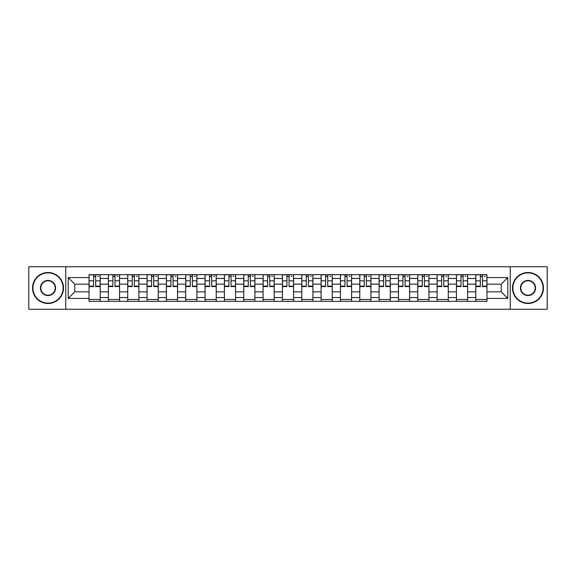 <?xml version="1.0" encoding="UTF-8"?>
<svg xmlns="http://www.w3.org/2000/svg" width="576" height="576" viewBox="0 0 576 576"><rect width="100%" height="100%" fill="white"/><g stroke="black" fill="none" stroke-linecap="round" stroke-linejoin="round"><path stroke-width="0.86" d="M510.257 309.262L547.2 309.262L547.2 266.738L28.8 266.738L28.8 309.262L510.257 309.262L510.257 266.738M108.382 301.327L108.382 278.453L100.202 278.453L100.202 301.327M100.202 278.453L100.202 274.673M108.382 278.453L108.382 274.673M119.542 274.673L119.542 301.327M127.721 301.327L127.721 274.673M138.874 274.673L138.874 301.327M147.06 301.327L147.06 274.673M158.213 274.673L158.213 301.327M166.392 301.327L166.392 274.673M177.552 274.673L177.552 301.327M185.731 301.327L185.731 274.673M196.891 274.673L196.891 301.327M205.07 301.327L205.07 274.673M216.23 274.673L216.23 301.327M224.41 301.327L224.41 274.673M235.562 274.673L235.562 301.327M243.749 301.327L243.749 274.673M254.902 274.673L254.902 301.327M263.081 301.327L263.081 274.673M274.241 274.673L274.241 301.327M282.42 301.327L282.42 274.673M293.58 274.673L293.58 301.327M301.759 301.327L301.759 274.673M312.919 274.673L312.919 301.327M321.098 301.327L321.098 274.673M332.251 274.673L332.251 301.327M340.438 301.327L340.438 274.673M351.59 274.673L351.59 301.327M359.77 301.327L359.77 274.673M370.93 274.673L370.93 301.327M379.109 301.327L379.109 274.673M390.269 274.673L390.269 301.327M398.448 301.327L398.448 274.673M409.608 274.673L409.608 301.327M417.787 301.327L417.787 274.673M428.94 274.673L428.94 301.327M437.126 301.327L437.126 274.673M448.279 274.673L448.279 301.327M456.458 301.327L456.458 274.673M467.618 274.673L467.618 301.327M475.798 301.327L475.798 274.673M475.798 291.845L467.618 291.845M456.458 291.845L448.279 291.845M437.126 291.845L428.94 291.845M417.787 291.845L409.608 291.845M398.448 291.845L390.269 291.845M379.109 291.845L370.93 291.845M359.77 291.845L351.59 291.845M340.438 291.845L332.251 291.845M321.098 291.845L312.919 291.845M301.759 291.845L293.58 291.845M282.42 291.845L274.241 291.845M263.081 291.845L254.902 291.845M243.749 291.845L235.562 291.845M224.41 291.845L216.23 291.845M205.07 291.845L196.891 291.845M185.731 291.845L177.552 291.845M166.392 291.845L158.213 291.845M147.06 291.845L138.874 291.845M127.721 291.845L119.542 291.845M108.382 291.845L100.202 291.845M475.798 284.155L467.618 284.155M456.458 284.155L448.279 284.155M437.126 284.155L428.94 284.155M417.787 284.155L409.608 284.155M398.448 284.155L390.269 284.155M379.109 284.155L370.93 284.155M359.77 284.155L351.59 284.155M340.438 284.155L332.251 284.155M321.098 284.155L312.919 284.155M301.759 284.155L293.58 284.155M282.42 284.155L274.241 284.155M263.081 284.155L254.902 284.155M243.749 284.155L235.562 284.155M224.41 284.155L216.23 284.155M205.07 284.155L196.891 284.155M185.731 284.155L177.552 284.155M166.392 284.155L158.213 284.155M147.06 284.155L138.874 284.155M127.721 284.155L119.542 284.155M108.382 284.155L100.202 284.155M74.786 291.845L89.042 291.845L89.042 284.155L74.786 284.155L74.786 291.845L68.22 298.411L68.22 277.589L89.042 277.589L89.042 284.155M486.958 284.155L486.958 291.845L501.214 291.845L501.214 284.155L486.958 284.155L486.958 274.673L89.042 274.673L89.042 277.589M486.958 277.589L507.78 277.589L507.78 298.411L486.958 298.411L486.958 291.845M89.042 291.845L89.042 301.327L486.958 301.327L486.958 298.411M89.042 298.411L68.22 298.411M65.743 309.262L65.743 266.738M100.202 299.47L89.042 299.47M93.571 276.53L95.674 276.53M119.542 299.47L108.382 299.47M112.903 276.53L115.013 276.53M138.874 299.47L127.721 299.47M132.242 276.53L134.352 276.53M158.213 299.47L147.06 299.47M151.582 276.53L153.691 276.53M177.552 299.47L166.392 299.47M170.921 276.53L173.03 276.53M196.891 299.47L185.731 299.47M190.26 276.53L192.362 276.53M216.23 299.47L205.07 299.47M209.592 276.53L211.702 276.53M235.562 299.47L224.41 299.47M228.931 276.53L231.041 276.53M254.902 299.47L243.749 299.47M248.27 276.53L250.38 276.53M274.241 299.47L263.081 299.47M267.61 276.53L269.719 276.53M293.58 299.47L282.42 299.47M286.949 276.53L289.051 276.53M312.919 299.47L301.759 299.47M306.281 276.53L308.39 276.53M332.251 299.47L321.098 299.47M325.62 276.53L327.73 276.53M351.59 299.47L340.438 299.47M344.959 276.53L347.069 276.53M370.93 299.47L359.77 299.47M364.298 276.53L366.408 276.53M390.269 299.47L379.109 299.47M383.638 276.53L385.74 276.53M409.608 299.47L398.448 299.47M402.97 276.53L405.079 276.53M428.94 299.47L417.787 299.47M422.309 276.53L424.418 276.53M448.279 299.47L437.126 299.47M441.648 276.53L443.758 276.53M467.618 299.47L456.458 299.47M460.987 276.53L463.097 276.53M486.958 299.47L475.798 299.47M480.326 276.53L482.429 276.53M68.22 277.589L74.786 284.155M501.214 291.845L507.78 298.411M501.214 284.155L507.78 277.589M95.674 286.574L95.674 274.795L100.138 274.795L100.138 286.574L95.674 286.574M93.571 276.408L95.674 276.408M97.661 276.408L98.525 276.408M97.474 274.795L89.107 274.795L89.107 286.574L93.571 286.574L93.571 274.795L91.771 274.795M115.013 286.574L115.013 274.795L119.477 274.795L119.477 286.574L115.013 286.574M112.903 276.408L115.013 276.408M117 276.408L117.864 276.408M116.813 274.795L108.446 274.795L108.446 286.574L112.903 286.574L112.903 274.795L111.11 274.795M134.352 286.574L134.352 274.795L138.816 274.795L138.816 286.574L134.352 286.574M132.242 276.408L134.352 276.408M136.332 276.408L137.203 276.408M136.152 274.795L127.778 274.795L127.778 286.574L132.242 286.574L132.242 274.795L130.45 274.795M48.017 303.12A15.12 15.12 0 0 0 63.137 288A15.12 15.12 0 0 0 48.017 272.88A15.12 15.12 0 0 0 32.89 288A15.12 15.12 0 0 0 48.017 303.12M48.017 272.506A15.494 15.494 0 0 1 63.511 288A15.494 15.494 0 0 1 48.017 303.494A15.494 15.494 0 0 1 32.515 288A15.494 15.494 0 0 1 48.017 272.506M48.017 295.56A7.56 7.56 0 0 1 40.45 288A7.56 7.56 0 0 1 48.017 280.44A7.56 7.56 0 0 1 55.577 288A7.56 7.56 0 0 1 48.017 295.56M48.017 280.807A7.193 7.193 0 0 0 40.824 288A7.193 7.193 0 0 0 48.017 295.193A7.193 7.193 0 0 0 55.202 288A7.193 7.193 0 0 0 48.017 280.807M527.983 303.12A15.12 15.12 0 0 0 543.11 288A15.12 15.12 0 0 0 527.983 272.88A15.12 15.12 0 0 0 512.863 288A15.12 15.12 0 0 0 527.983 303.12M527.983 272.506A15.494 15.494 0 0 1 543.485 288A15.494 15.494 0 0 1 527.983 303.494A15.494 15.494 0 0 1 512.489 288A15.494 15.494 0 0 1 527.983 272.506M527.983 295.56A7.56 7.56 0 0 1 520.423 288A7.56 7.56 0 0 1 527.983 280.44A7.56 7.56 0 0 1 535.55 288A7.56 7.56 0 0 1 527.983 295.56M527.983 280.807A7.193 7.193 0 0 0 520.798 288A7.193 7.193 0 0 0 527.983 295.193A7.193 7.193 0 0 0 535.176 288A7.193 7.193 0 0 0 527.983 280.807M153.691 286.574L153.691 274.795L158.155 274.795L158.155 286.574L153.691 286.574M151.582 276.408L153.691 276.408M155.671 276.408L156.542 276.408M155.484 274.795L147.118 274.795L147.118 286.574L151.582 286.574L151.582 274.795L149.782 274.795M173.03 286.574L173.03 274.795L177.487 274.795L177.487 286.574L173.03 286.574M170.921 276.408L173.03 276.408M175.01 276.408L175.882 276.408M174.823 274.795L166.457 274.795L166.457 286.574L170.921 286.574L170.921 274.795L169.121 274.795M192.362 286.574L192.362 274.795L196.826 274.795L196.826 286.574L192.362 286.574M190.26 276.408L192.362 276.408M194.35 276.408L195.214 276.408M194.162 274.795L185.796 274.795L185.796 286.574L190.26 286.574L190.26 274.795L188.46 274.795M211.702 286.574L211.702 274.795L216.166 274.795L216.166 286.574L211.702 286.574M209.592 276.408L211.702 276.408M213.689 276.408L214.553 276.408M213.502 274.795L205.135 274.795L205.135 286.574L209.592 286.574L209.592 274.795L207.799 274.795M231.041 286.574L231.041 274.795L235.505 274.795L235.505 286.574L231.041 286.574M228.931 276.408L231.041 276.408M233.021 276.408L233.892 276.408M232.841 274.795L224.467 274.795L224.467 286.574L228.931 286.574L228.931 274.795L227.138 274.795M250.38 286.574L250.38 274.795L254.844 274.795L254.844 286.574L250.38 286.574M248.27 276.408L250.38 276.408M252.36 276.408L253.231 276.408M252.173 274.795L243.806 274.795L243.806 286.574L248.27 286.574L248.27 274.795L246.47 274.795M269.719 286.574L269.719 274.795L274.176 274.795L274.176 286.574L269.719 286.574M267.61 276.408L269.719 276.408M271.699 276.408L272.57 276.408M271.512 274.795L263.146 274.795L263.146 286.574L267.61 286.574L267.61 274.795L265.81 274.795M289.051 286.574L289.051 274.795L293.515 274.795L293.515 286.574L289.051 286.574M286.949 276.408L289.051 276.408M291.038 276.408L291.902 276.408M290.851 274.795L282.485 274.795L282.485 286.574L286.949 286.574L286.949 274.795L285.149 274.795M308.39 286.574L308.39 274.795L312.854 274.795L312.854 286.574L308.39 286.574M306.281 276.408L308.39 276.408M310.378 276.408L311.242 276.408M310.19 274.795L301.824 274.795L301.824 286.574L306.281 286.574L306.281 274.795L304.488 274.795M327.73 286.574L327.73 274.795L332.194 274.795L332.194 286.574L327.73 286.574M325.62 276.408L327.73 276.408M329.71 276.408L330.581 276.408M329.53 274.795L321.156 274.795L321.156 286.574L325.62 286.574L325.62 274.795L323.827 274.795M347.069 286.574L347.069 274.795L351.533 274.795L351.533 286.574L347.069 286.574M344.959 276.408L347.069 276.408M349.049 276.408L349.92 276.408M348.862 274.795L340.495 274.795L340.495 286.574L344.959 286.574L344.959 274.795L343.159 274.795M366.408 286.574L366.408 274.795L370.865 274.795L370.865 286.574L366.408 286.574M364.298 276.408L366.408 276.408M368.388 276.408L369.259 276.408M368.201 274.795L359.834 274.795L359.834 286.574L364.298 286.574L364.298 274.795L362.498 274.795M385.74 286.574L385.74 274.795L390.204 274.795L390.204 286.574L385.74 286.574M383.638 276.408L385.74 276.408M387.727 276.408L388.591 276.408M387.54 274.795L379.174 274.795L379.174 286.574L383.638 286.574L383.638 274.795L381.838 274.795M405.079 286.574L405.079 274.795L409.543 274.795L409.543 286.574L405.079 286.574M402.97 276.408L405.079 276.408M407.066 276.408L407.93 276.408M406.879 274.795L398.513 274.795L398.513 286.574L402.97 286.574L402.97 274.795L401.177 274.795M424.418 286.574L424.418 274.795L428.882 274.795L428.882 286.574L424.418 286.574M422.309 276.408L424.418 276.408M426.398 276.408L427.27 276.408M426.218 274.795L417.845 274.795L417.845 286.574L422.309 286.574L422.309 274.795L420.516 274.795M443.758 286.574L443.758 274.795L448.222 274.795L448.222 286.574L443.758 286.574M441.648 276.408L443.758 276.408M445.738 276.408L446.609 276.408M445.55 274.795L437.184 274.795L437.184 286.574L441.648 286.574L441.648 274.795L439.848 274.795M463.097 286.574L463.097 274.795L467.554 274.795L467.554 286.574L463.097 286.574M460.987 276.408L463.097 276.408M465.077 276.408L465.941 276.408M464.89 274.795L456.523 274.795L456.523 286.574L460.987 286.574L460.987 274.795L459.187 274.795M482.429 286.574L482.429 274.795L486.893 274.795L486.893 286.574L482.429 286.574M480.326 276.408L482.429 276.408M484.416 276.408L485.28 276.408M484.229 274.795L475.862 274.795L475.862 286.574L480.326 286.574L480.326 274.795L478.526 274.795M456.458 278.453L448.279 278.453M437.126 278.453L428.94 278.453M417.787 278.453L409.608 278.453M398.448 278.453L390.269 278.453M379.109 278.453L370.93 278.453M359.77 278.453L351.59 278.453M340.438 278.453L332.251 278.453M321.098 278.453L312.919 278.453M301.759 278.453L293.58 278.453M282.42 278.453L274.241 278.453M263.081 278.453L254.902 278.453M243.749 278.453L235.562 278.453M224.41 278.453L216.23 278.453M205.07 278.453L196.891 278.453M185.731 278.453L177.552 278.453M166.392 278.453L158.213 278.453M147.06 278.453L138.874 278.453M127.721 278.453L119.542 278.453M475.798 278.453L467.618 278.453M456.458 297.547L448.279 297.547M437.126 297.547L428.94 297.547M417.787 297.547L409.608 297.547M398.448 297.547L390.269 297.547M379.109 297.547L370.93 297.547M359.77 297.547L351.59 297.547M340.438 297.547L332.251 297.547M321.098 297.547L312.919 297.547M301.759 297.547L293.58 297.547M282.42 297.547L274.241 297.547M263.081 297.547L254.902 297.547M243.749 297.547L235.562 297.547M224.41 297.547L216.23 297.547M205.07 297.547L196.891 297.547M185.731 297.547L177.552 297.547M166.392 297.547L158.213 297.547M147.06 297.547L138.874 297.547M127.721 297.547L119.542 297.547M108.382 297.547L100.202 297.547M475.798 297.547L467.618 297.547M95.674 286.15L100.138 286.15M95.674 280.822L100.138 280.822M89.107 286.15L93.571 286.15M89.107 280.822L93.571 280.822M115.013 286.15L119.477 286.15M115.013 280.822L119.477 280.822M108.446 286.15L112.903 286.15M108.446 280.822L112.903 280.822M134.352 286.15L138.816 286.15M134.352 280.822L138.816 280.822M127.778 286.15L132.242 286.15M127.778 280.822L132.242 280.822M153.691 286.15L158.155 286.15M153.691 280.822L158.155 280.822M147.118 286.15L151.582 286.15M147.118 280.822L151.582 280.822M173.03 286.15L177.487 286.15M173.03 280.822L177.487 280.822M166.457 286.15L170.921 286.15M166.457 280.822L170.921 280.822M192.362 286.15L196.826 286.15M192.362 280.822L196.826 280.822M185.796 286.15L190.26 286.15M185.796 280.822L190.26 280.822M211.702 286.15L216.166 286.15M211.702 280.822L216.166 280.822M205.135 286.15L209.592 286.15M205.135 280.822L209.592 280.822M231.041 286.15L235.505 286.15M231.041 280.822L235.505 280.822M224.467 286.15L228.931 286.15M224.467 280.822L228.931 280.822M250.38 286.15L254.844 286.15M250.38 280.822L254.844 280.822M243.806 286.15L248.27 286.15M243.806 280.822L248.27 280.822M269.719 286.15L274.176 286.15M269.719 280.822L274.176 280.822M263.146 286.15L267.61 286.15M263.146 280.822L267.61 280.822M289.051 286.15L293.515 286.15M289.051 280.822L293.515 280.822M282.485 286.15L286.949 286.15M282.485 280.822L286.949 280.822M308.39 286.15L312.854 286.15M308.39 280.822L312.854 280.822M301.824 286.15L306.281 286.15M301.824 280.822L306.281 280.822M327.73 286.15L332.194 286.15M327.73 280.822L332.194 280.822M321.156 286.15L325.62 286.15M321.156 280.822L325.62 280.822M347.069 286.15L351.533 286.15M347.069 280.822L351.533 280.822M340.495 286.15L344.959 286.15M340.495 280.822L344.959 280.822M366.408 286.15L370.865 286.15M366.408 280.822L370.865 280.822M359.834 286.15L364.298 286.15M359.834 280.822L364.298 280.822M385.74 286.15L390.204 286.15M385.74 280.822L390.204 280.822M379.174 286.15L383.638 286.15M379.174 280.822L383.638 280.822M405.079 286.15L409.543 286.15M405.079 280.822L409.543 280.822M398.513 286.15L402.97 286.15M398.513 280.822L402.97 280.822M424.418 286.15L428.882 286.15M424.418 280.822L428.882 280.822M417.845 286.15L422.309 286.15M417.845 280.822L422.309 280.822M443.758 286.15L448.222 286.15M443.758 280.822L448.222 280.822M437.184 286.15L441.648 286.15M437.184 280.822L441.648 280.822M463.097 286.15L467.554 286.15M463.097 280.822L467.554 280.822M456.523 286.15L460.987 286.15M456.523 280.822L460.987 280.822M482.429 286.15L486.893 286.15M482.429 280.822L486.893 280.822M475.862 286.15L480.326 286.15M475.862 280.822L480.326 280.822"/></g></svg>
